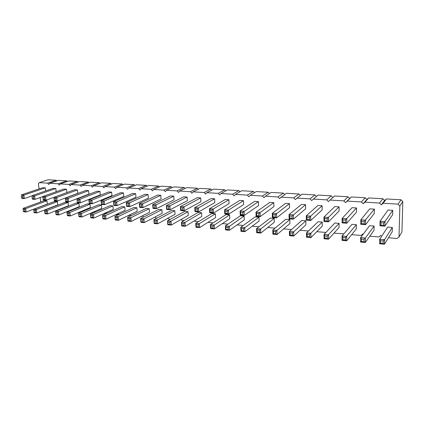 <?xml version="1.0" encoding="UTF-8"?>
<svg xmlns="http://www.w3.org/2000/svg" width="424" height="424" viewBox="0 0 424 424"><rect width="100%" height="100%" fill="white"/><g stroke="black" fill="none" stroke-linecap="round" stroke-linejoin="round"><path stroke-width="0.64" d="M399.016 236.995L401.947 231.88L402.8 201.554L401.035 199.773L386.434 198.946L384.632 200.504L381.266 204.834L383.105 203.25L398.046 204.145L399.853 205.974L399.016 236.995L397.145 238.511L388.479 237.774M56.858 180.868L56.318 180.253L48.076 179.787L39.246 182.643L38.399 183.862L39.05 188.918M67.331 181.483L66.769 180.847L58.358 180.37L49.635 183.269L48.765 184.498L47.573 183.142L39.246 182.643M78.016 182.108L77.433 181.451L68.852 180.963L60.24 183.905L59.339 185.145L58.136 183.778L49.635 183.269M88.923 182.749L88.314 182.066L79.558 181.567L71.062 184.551L70.135 185.807L68.911 184.424L60.24 183.905M100.064 183.407L99.423 182.696L90.482 182.188L82.113 185.214L81.159 186.481L79.919 185.081L71.062 184.551M111.433 184.08L110.765 183.338L101.638 182.818L93.397 185.887L92.416 187.169L91.16 185.754L82.113 185.214M123.045 184.763L122.35 183.995L113.028 183.465L104.924 186.581L103.917 187.869L102.64 186.443L93.397 185.887M134.912 185.468L134.18 184.663L124.661 184.122L116.706 187.286L115.667 188.59L114.369 187.148L104.924 186.581M147.038 186.189L146.269 185.346L136.544 184.795L128.742 188.007L127.672 189.327L126.352 187.864L116.706 187.286M159.429 186.926L158.629 186.046L148.681 185.484L141.049 188.744L139.941 190.074L138.606 188.601L128.742 188.007M172.096 187.678L171.254 186.761L161.088 186.189L153.626 189.496L152.492 190.842L151.13 189.348L141.049 188.744M185.055 188.452L184.17 187.493L173.776 186.904L166.494 190.27L165.323 191.627L163.94 190.116L153.626 189.496M198.305 189.247L197.372 188.24L186.746 187.641L179.659 191.06L178.446 192.432L177.041 190.901L166.494 190.27M211.868 190.063L210.882 189.009L200.006 188.388L193.127 191.865L191.876 193.254L190.45 191.706L179.659 191.06M225.748 190.901L224.704 189.788L213.579 189.157L206.912 192.692L205.624 194.091L204.172 192.528L193.127 191.865M239.952 191.765L238.85 190.588L227.465 189.947L221.021 193.535L219.696 194.955L218.217 193.371L206.912 192.692M254.506 192.65L253.335 191.41L241.675 190.752L235.474 194.404L234.106 195.835L232.601 194.229L221.021 193.535M269.41 193.561L268.164 192.252L256.228 191.574L250.282 195.289L248.867 196.736L247.335 195.114L235.474 194.404M284.684 194.499L283.359 193.111L271.127 192.417L265.451 196.201L263.988 197.663L262.435 196.021L250.282 195.289M300.346 195.469L298.925 193.991L286.396 193.28L279.49 198.612L277.906 196.948L265.451 196.201M316.399 196.471L314.884 194.897L302.036 194.166L295.38 199.582L293.768 197.897L281.001 197.128M332.872 197.505L331.245 195.819L318.069 195.077L311.682 200.578L310.039 198.872L296.938 198.088M384.632 200.504L382.899 198.745L368.673 197.939L366.93 199.481L365.234 197.748L351.374 196.964L349.689 198.485L348.019 196.773L334.51 196.005L328.404 201.601L326.729 199.868L313.288 199.068M58.353 209.737L59.175 209.811M382.899 198.745L379.496 203.032L381.266 204.834M379.496 203.032L364.958 202.163L363.177 203.732L361.439 201.951L347.283 201.103L345.56 202.651L343.859 200.897L330.063 200.07M40.153 197.547L40.715 201.941M47.573 208.825L48.119 208.873M69.356 210.675L70.463 210.77M80.597 211.629L82.002 211.751M83.38 211.168L83.814 210.611L84.053 210.882M92.082 212.604L93.799 212.753M94.144 212.599L94.981 211.544L95.421 212.042M103.816 213.601L105.385 213.733L106.387 212.498L107.044 213.24M115.816 214.618L117.003 214.719L117.883 213.659M118.105 213.553L118.932 214.48M128.08 215.662L128.875 215.731L129.521 214.968M130.12 214.677L131.09 215.763M140.62 216.728L141.351 216.362M142.406 215.832L143.731 216.993M154.977 217.019L155.878 218.021L156.949 218.111M167.835 218.249L168.614 219.102L170.48 219.261M180.995 219.51L181.636 220.21L184.339 220.438M194.473 220.819L194.955 221.339L198.533 221.646M208.279 222.165L208.582 222.499L213.081 222.881M222.425 223.565L227.99 224.148M237.053 224.916L243.275 225.446M252.206 226.204L258.958 226.776M267.735 227.524L275.044 228.144M283.661 228.875L291.553 229.543M300.001 230.264L308.502 230.985M316.77 231.684L325.913 232.463M333.985 233.147L343.896 233.868M351.66 234.647L361.094 235.447L362.843 233.969L363.135 234.276M369.818 236.189L378.881 236.963L380.688 235.463L381.584 236.385M55.798 188.532L34.604 195.909L31.88 195.708L53.138 188.362L55.798 188.532L56.185 191.749M42.978 197.573L42.787 196.508L63.78 189.051L66.499 189.226L66.891 192.57L46.009 200.202L45.569 196.715L42.787 196.508L43.227 199.99L46.009 200.202L44.69 199.54L44.456 197.685L42.978 197.573L43.227 199.99M54.14 198.406L53.933 197.324L74.65 189.751L77.422 189.931L77.804 193.312L57.203 201.061L56.779 197.536L53.933 197.324L54.362 200.844L57.203 201.061L55.883 200.393L55.655 198.517L54.14 198.406L54.362 200.844M65.55 199.254L65.323 198.162L85.749 190.471L88.579 190.652L88.945 194.065L68.646 201.935L68.232 198.374L65.323 198.162L65.741 201.713L68.646 201.935L67.321 201.262L67.098 199.365L65.55 199.254L65.741 201.713M101.347 201.914L101.055 200.78L120.485 192.713L123.506 192.909L123.829 196.434L104.537 204.686L104.166 201.008L101.055 200.78L101.426 204.448L104.537 204.686L103.202 203.992L103 202.036L101.347 201.914L101.426 204.448M89.146 201.008L88.876 199.884L108.655 191.95L111.613 192.141L111.952 195.628L92.305 203.748L91.918 200.107L88.876 199.884L89.263 203.515L92.305 203.748L90.969 203.059L90.763 201.124L89.146 201.008L89.263 203.515M77.216 200.117L76.967 199.015L97.08 191.203L99.974 191.388L100.324 194.839L80.343 202.831L79.945 199.232L76.967 199.015L77.369 202.603L80.343 202.831L79.012 202.153L78.8 200.239L77.216 200.117L77.369 202.603M180.836 207.818L180.391 206.594L197.229 197.679L200.69 197.902L200.907 201.66L184.239 210.797L183.974 206.854L180.391 206.594L180.656 210.521L184.239 210.797L182.882 210.055L182.744 207.961L180.836 207.818L180.979 209.912L180.656 210.521M153.069 205.757L152.682 204.564L170.485 195.946L173.787 196.164L174.047 199.837L156.398 208.661L156.096 204.813L152.682 204.564L152.984 208.401L156.398 208.661L155.052 207.935L154.887 205.889L153.069 205.757L152.984 208.401M166.786 206.774L166.367 205.566L183.703 196.805L187.085 197.022L187.323 200.738L170.151 209.716L169.87 205.82L166.367 205.566L166.653 209.451L170.151 209.716L168.8 208.984L168.646 206.912L166.786 206.774L166.653 209.451M139.681 204.76L139.316 203.584L157.564 195.114L160.791 195.321L161.067 198.957L142.973 207.633L142.655 203.827L139.316 203.584L139.644 207.378L142.973 207.633L141.627 206.917L141.457 204.893L139.681 204.76L139.644 207.378M113.828 202.842L113.515 201.692L132.574 193.498L135.659 193.699L135.972 197.255L117.056 205.645L116.701 201.925L113.515 201.692L113.876 205.402L117.056 205.645L115.715 204.946L115.524 202.964L113.828 202.842L113.876 205.402M126.606 203.79L126.267 202.624L144.929 194.298L148.087 194.499L148.379 198.098L129.861 206.626L129.527 202.863L126.267 202.624L126.606 206.377L129.861 206.626L128.52 205.916L128.34 203.918L126.606 203.79L126.606 206.377M380.932 222.685L380.021 221.222L388.055 210.013L392.73 210.315L392.624 214.666L384.854 226.172L384.95 221.582L380.021 221.222L379.936 225.796L384.854 226.172L383.508 225.324L383.556 222.881L380.932 222.685L380.89 225.123L379.936 225.796M361.661 221.254L360.798 219.812L369.818 208.836L374.371 209.127L374.302 213.42L365.53 224.694L365.589 220.162L360.798 219.812L360.75 224.323L365.53 224.694L364.179 223.851L364.211 221.445L361.661 221.254L361.635 223.66L360.75 224.323M342.926 219.865L342.11 218.445L352.068 207.686L356.494 207.972L356.462 212.212L346.747 223.252L346.768 218.784L342.11 218.445L342.099 222.897L346.747 223.252L345.396 222.42L345.401 220.045L342.926 219.865L342.921 222.234L342.099 222.897M289.735 215.911L289.046 214.555L301.501 204.421L305.598 204.686L305.656 208.767L293.424 219.166L293.339 214.867L289.046 214.555L289.136 218.837L293.424 219.166L292.062 218.365L292.019 216.081L289.735 215.911L289.783 218.19L289.136 218.837M306.981 217.194L306.255 215.816L317.921 205.481L322.129 205.751L322.155 209.885L310.713 220.491L310.665 216.139L306.255 215.816L306.314 220.151L310.713 220.491L309.356 219.68L309.329 217.364L306.981 217.194L307.013 219.5L306.314 220.151M324.704 218.508L323.936 217.109L334.774 206.568L339.089 206.848L339.083 211.03L328.483 221.853L328.468 217.443L323.936 217.109L323.963 221.503L328.483 221.853L327.127 221.031L327.116 218.689L324.704 218.508L324.72 220.851L323.963 221.503M256.589 213.447L255.979 212.133L269.871 202.375L273.766 202.624L273.877 206.61L260.193 216.616L260.05 212.429L255.979 212.133L256.128 216.304L260.193 216.616L258.831 215.832L258.757 213.606L256.589 213.447L256.668 215.668L256.128 216.304M272.945 214.661L272.293 213.325L285.485 203.382L289.486 203.642L289.566 207.675L276.586 217.872L276.474 213.632L272.293 213.325L272.415 217.554L276.586 217.872L275.224 217.083L275.165 214.83L272.945 214.661L273.008 216.913L272.415 217.554M195.236 208.889L194.759 207.643L211.073 198.575L214.613 198.803L214.814 202.603L198.676 211.905L198.432 207.914L194.759 207.643L195.003 211.618L198.676 211.905L197.319 211.152L197.192 209.032L195.236 208.889L195.363 211.004L195.003 211.618M209.997 209.986L209.488 208.725L225.25 199.487L228.87 199.725L229.05 203.568L213.473 213.039L213.256 209L209.488 208.725L209.71 212.747L213.473 213.039L212.117 212.281L212 210.134L209.997 209.986L210.113 212.127L209.71 212.747M240.657 212.265L240.085 210.967L254.633 201.389L258.439 201.633L258.571 205.571L244.219 215.392L244.049 211.258L240.085 210.967L240.26 215.09L244.219 215.392L242.857 214.618L242.767 212.419L240.657 212.265L240.753 214.459L240.26 215.09M225.133 211.11L224.593 209.832L239.761 200.43L243.477 200.669L243.636 204.559L228.653 214.2L228.457 210.113L224.593 209.832L224.789 213.903L228.653 214.2L227.291 213.436L227.184 211.263L225.133 211.11L225.239 213.277L224.789 213.903M196.201 224.609L195.729 223.347L211.889 213.548L215.408 213.818L215.609 217.57L199.619 227.593L199.381 223.66L195.729 223.347L195.968 227.269L199.619 227.593L198.273 226.867L198.146 224.778L196.201 224.609L196.333 226.692L195.968 227.269M210.876 225.891L210.368 224.614L225.981 214.634L229.585 214.91L229.76 218.71L214.327 228.918L214.115 224.937L210.368 224.614L210.59 228.584L214.327 228.918L212.981 228.181L212.864 226.066L210.876 225.891L210.993 228.006L210.59 228.584M241.341 228.562L240.768 227.243L255.184 216.887L258.969 217.178L259.101 221.063L244.876 231.663L244.712 227.587L240.768 227.243L240.943 231.308L244.876 231.663L243.524 230.91L243.44 228.743L241.341 228.562L241.431 230.725L240.943 231.308M225.918 227.211L225.377 225.913L240.408 215.747L244.097 216.033L244.256 219.871L229.411 230.274L229.22 226.246L225.377 225.913L225.573 229.93L229.411 230.274L228.059 229.532L227.958 227.386L225.918 227.211L226.019 229.347L225.573 229.93M167.92 222.128L167.501 220.899L184.673 211.444L188.033 211.703L188.272 215.376L171.264 225.049L170.983 221.201L167.501 220.899L167.787 224.736L171.264 225.049L169.918 224.333L169.77 222.293L167.92 222.128L167.787 224.736M181.891 223.353L181.446 222.107L198.125 212.482L201.564 212.747L201.782 216.463L185.267 226.305L185.007 222.415L181.446 222.107L181.705 225.987L185.267 226.305L183.926 225.584L183.783 223.517L181.891 223.353L182.029 225.414L181.705 225.987M154.283 220.936L153.891 219.722L171.529 210.431L174.81 210.686L175.07 214.316L157.59 223.819L157.288 220.019L153.891 219.722L154.193 223.512L157.59 223.819L156.249 223.109L156.09 221.089L154.283 220.936L154.193 223.512M67.199 213.304L66.971 212.196L87.201 203.923L90.02 204.14L90.381 207.516L70.273 215.97L69.865 212.451L66.971 212.196L67.379 215.71L70.273 215.97L68.958 215.307L68.741 213.436L67.199 213.304L67.379 215.71M90.683 215.36L90.413 214.226L110.007 205.682L112.948 205.91L113.282 209.355L93.821 218.084L93.439 214.491L90.413 214.226L90.8 217.814L93.821 218.084L92.496 217.411L92.294 215.503L90.683 215.36L90.8 217.814M78.811 214.321L78.562 213.203L98.485 204.792L101.363 205.015L101.712 208.423L81.917 217.014L81.525 213.458L78.562 213.203L78.959 216.749L81.917 217.014L80.597 216.351L80.385 214.459L78.811 214.321L78.959 216.749M140.964 219.764L140.598 218.572L158.671 209.44L161.883 209.689L162.159 213.277L144.234 222.616L143.922 218.858L140.598 218.572L140.922 222.319L144.234 222.616L142.899 221.916L142.729 219.924L140.964 219.764L140.922 222.319M127.958 218.625L127.619 217.448L146.105 208.47L149.243 208.714L149.534 212.265L131.196 221.445L130.862 217.729L127.619 217.448L127.953 221.153L131.196 221.445L129.861 220.75L129.68 218.779L127.958 218.625L127.953 221.153M115.248 217.512L114.931 216.351L133.809 207.522L136.883 207.76L137.185 211.274L118.45 220.3L118.1 216.627L114.931 216.351L115.286 220.014L118.45 220.3L117.119 219.616L116.934 217.66L115.248 217.512L115.286 220.014M102.825 216.426L102.534 215.275L121.778 206.594L124.783 206.822L125.107 210.304L105.995 219.182L105.629 215.546L102.534 215.275L102.905 218.901L105.995 219.182L104.67 218.503L104.474 216.569L102.825 216.426L102.905 218.901M273.411 231.372L272.77 230.015L285.845 219.256L289.815 219.558L289.894 223.538L277.031 234.552L276.92 230.375L272.77 230.015L272.886 234.181L277.031 234.552L275.68 233.788L275.616 231.562L273.411 231.372L273.475 233.587L272.886 234.181M257.167 229.946L256.562 228.61L270.327 218.058L274.201 218.355L274.307 222.287L260.744 233.089L260.606 228.96L256.562 228.61L256.706 232.728L260.744 233.089L259.393 232.331L259.318 230.137L257.167 229.946L257.246 232.14L256.706 232.728M361.476 239.088L360.617 237.62L369.585 225.716L374.101 226.066L374.032 230.29L365.313 242.491L365.371 238.034L360.617 237.62L360.57 242.062L365.313 242.491L363.972 241.68L363.999 239.306L361.476 239.088L361.449 241.452L360.57 242.062M342.884 237.456L342.073 236.014L351.962 224.354L356.356 224.694L356.324 228.87L346.678 240.816L346.7 236.417L342.073 236.014L342.067 240.397L346.678 240.816L345.332 240.011L345.343 237.673L342.884 237.456L342.878 239.793L342.067 240.397M307.209 234.334L306.488 232.935L318.058 221.741L322.235 222.065L322.261 226.135L310.914 237.599L310.866 233.311L306.488 232.935L306.547 237.207L310.914 237.599L309.568 236.815L309.536 234.536L307.209 234.334L307.241 236.608L306.547 237.207M324.805 235.871L324.037 234.451L334.79 223.029L339.078 223.363L339.073 227.487L328.552 239.184L328.536 234.843L324.037 234.451L324.063 238.781L328.552 239.184L327.206 238.389L327.196 236.083L324.805 235.871L324.816 238.177L324.063 238.781M290.085 232.829L289.401 231.456L301.75 220.48L305.821 220.798L305.874 224.821L293.747 236.057L293.668 231.822L289.401 231.456L289.491 235.675L293.747 236.057L292.396 235.278L292.353 233.03L290.085 232.829L290.133 235.076L289.491 235.675M33.841 210.383L33.666 209.313L54.728 201.416L57.383 201.623L57.775 204.898L36.83 212.959L36.385 209.551L33.666 209.313L34.116 212.716L36.83 212.959L35.521 212.323L35.287 210.505L33.841 210.383L34.116 212.716M44.721 211.332L44.531 210.256L65.333 202.237L68.036 202.444L68.423 205.751L47.737 213.94L47.303 210.495L44.531 210.256L44.965 213.691L47.737 213.94L46.428 213.299L46.195 211.465L44.721 211.332L44.965 213.691M55.841 212.307L55.629 211.216L76.156 203.07L78.917 203.282L79.288 206.626L58.883 214.942L58.464 211.459L55.629 211.216L56.053 214.687L58.883 214.942L57.569 214.29L57.346 212.44L55.841 212.307L56.053 214.687M380.593 240.763L379.687 239.269L387.679 227.116L392.317 227.471L392.216 231.753L384.483 244.213L384.579 239.693L379.687 239.269L379.602 243.774L384.483 244.213L383.142 243.392L383.195 240.991L380.593 240.763L380.545 243.159L379.602 243.774M23.193 209.451L23.034 208.396L44.34 200.616L46.937 200.817L47.345 204.061L26.145 212L25.689 208.624L23.034 208.396L23.49 211.762L26.145 212L24.846 211.369L24.603 209.573L23.193 209.451L23.49 211.762M45.315 187.858L23.871 195.125L21.2 194.929L42.707 187.689L45.315 187.858L45.702 190.933M401.035 199.773L398.046 204.145M386.434 198.946L383.105 203.25M402.8 201.554L399.853 205.974M368.673 197.939L364.958 202.163M366.93 199.481L363.177 203.732M365.234 197.748L361.439 201.951M351.374 196.964L347.283 201.103M349.689 198.485L345.56 202.651M348.019 196.773L343.859 200.897M331.245 195.819L326.729 199.868M314.884 194.897L310.039 198.872M298.925 193.991L293.768 197.897M283.359 193.111L277.906 196.948M268.164 192.252L262.435 196.021M253.335 191.41L247.335 195.114M238.85 190.588L232.601 194.229M224.704 189.788L218.217 193.371M210.882 189.009L204.172 192.528M197.372 188.24L190.45 191.706M184.17 187.493L177.041 190.901M171.254 186.761L163.94 190.116M158.629 186.046L151.13 189.348M146.269 185.346L138.606 188.601M134.18 184.663L126.352 187.864M142.549 215.986L141.007 216.759M122.35 183.995L114.369 187.148M130.401 214.994L128.875 215.731M110.765 183.338L102.64 186.443M118.519 214.014L117.003 214.719M99.423 182.696L91.16 185.754M106.88 213.06L105.385 213.733M88.314 182.066L79.919 185.081M77.433 181.451L68.911 184.424M66.769 180.847L58.136 183.778M56.318 180.253L47.573 183.142M32.049 196.763L32.33 199.153L35.054 199.359L34.604 195.909L33.501 196.869L32.049 196.763L32.33 199.153M42.797 196.609L35.054 199.359L33.74 198.708L33.501 196.869M66.499 189.226L45.569 196.715L44.456 197.685M77.422 189.931L56.779 197.536L55.655 198.517M88.579 190.652L68.232 198.374L67.098 199.365M123.506 192.909L104.166 201.008L103 202.036M111.613 192.141L91.918 200.107L90.763 201.124M99.974 191.388L79.945 199.232L78.8 200.239M200.69 197.902L183.974 206.854L182.744 207.961M173.787 196.164L156.096 204.813L154.887 205.889M187.085 197.022L169.87 205.82L168.646 206.912M160.791 195.321L142.655 203.827L141.457 204.893M135.659 193.699L116.701 201.925L115.524 202.964M148.087 194.499L129.527 202.863L128.34 203.918M392.73 210.315L384.95 221.582L383.556 222.881M374.371 209.127L364.211 221.445M356.494 207.972L345.401 220.045M305.598 204.686L292.019 216.081M322.129 205.751L309.329 217.364M339.089 206.848L327.116 218.689M273.766 202.624L258.757 213.606M289.486 203.642L275.165 214.83M214.613 198.803L198.432 207.914L197.192 209.032M228.87 199.725L213.256 209L212 210.134M258.439 201.633L242.767 212.419M243.477 200.669L228.457 210.113L227.184 211.263M215.408 213.818L199.381 223.66L198.146 224.778M229.585 214.91L212.864 226.066M258.969 217.178L243.44 228.743M244.097 216.033L227.958 227.386M188.033 211.703L170.983 221.201L169.77 222.293M201.564 212.747L185.007 222.415L183.783 223.517M174.81 210.686L157.288 220.019L156.09 221.089M90.02 204.14L69.865 212.451L68.741 213.436M112.948 205.91L93.439 214.491L92.294 215.503M101.363 205.015L81.525 213.458L80.385 214.459M161.883 209.689L143.922 218.858L142.729 219.924M149.243 208.714L130.862 217.729L129.68 218.779M136.883 207.76L118.1 216.627L116.934 217.66M124.783 206.822L105.629 215.546L104.474 216.569M289.815 219.558L275.616 231.562M274.201 218.355L259.318 230.137M374.101 226.066L365.371 238.034L363.999 239.306M356.356 224.694L345.343 237.673M322.235 222.065L309.536 234.536M339.078 223.363L327.196 236.083M305.821 220.798L292.353 233.03M57.383 201.623L36.385 209.551L35.287 210.505M68.036 202.444L47.303 210.495L46.195 211.465M78.917 203.282L58.464 211.459L57.346 212.44M392.317 227.471L384.579 239.693L383.195 240.991M46.937 200.817L25.689 208.624L24.603 209.573M21.359 195.968L21.666 198.337L24.332 198.538L23.871 195.125L22.774 196.073L21.359 195.968L21.666 198.337M31.906 195.92L24.332 198.538L23.023 197.891L22.774 196.073M32.293 198.596L33.74 198.708M43.211 199.428L44.69 199.54M54.367 200.276L55.883 200.393M65.773 201.146L67.321 201.262M101.548 203.864L103.202 203.992M89.353 202.937L90.969 203.059M77.433 202.031L79.012 202.153M180.979 209.912L182.882 210.055M153.234 207.797L155.052 207.935M166.939 208.841L168.8 208.984M139.856 206.779L141.627 206.917M114.019 204.813L115.715 204.946M126.787 205.788L128.52 205.916M380.89 225.123L383.508 225.324M361.635 223.66L364.179 223.851M342.921 222.234L345.396 222.42M289.783 218.19L292.062 218.365M307.013 219.5L309.356 219.68M324.72 220.851L327.127 221.031M256.668 215.668L258.831 215.832M273.008 216.913L275.224 217.083M195.363 211.004L197.319 211.152M210.113 212.127L212.117 212.281M240.753 214.459L242.857 214.618M225.239 213.277L227.291 213.436M196.333 226.692L198.273 226.867M210.993 228.006L212.981 228.181M241.431 230.725L243.524 230.91M226.019 229.347L228.059 229.532M168.068 224.169L169.918 224.333M182.029 225.414L183.926 225.584M154.442 222.95L156.249 223.109M67.416 215.169L68.958 215.307M90.89 217.268L92.496 217.411M79.023 216.208L80.597 216.351M141.134 221.763L142.899 221.916M128.138 220.597L129.861 220.75M115.434 219.462L117.119 219.616M103.021 218.355L104.67 218.503M273.475 233.587L275.68 233.788M257.246 232.14L259.393 232.331M361.449 241.452L363.972 241.68M342.878 239.793L345.332 240.011M307.241 236.608L309.568 236.815M324.816 238.177L327.206 238.389M290.133 235.076L292.396 235.278M34.079 212.191L35.521 212.323M44.955 213.166L46.428 213.299M56.063 214.157L57.569 214.29M380.545 243.159L383.142 243.392M23.437 211.242L24.846 211.369M21.603 197.78L23.023 197.891"/></g></svg>
